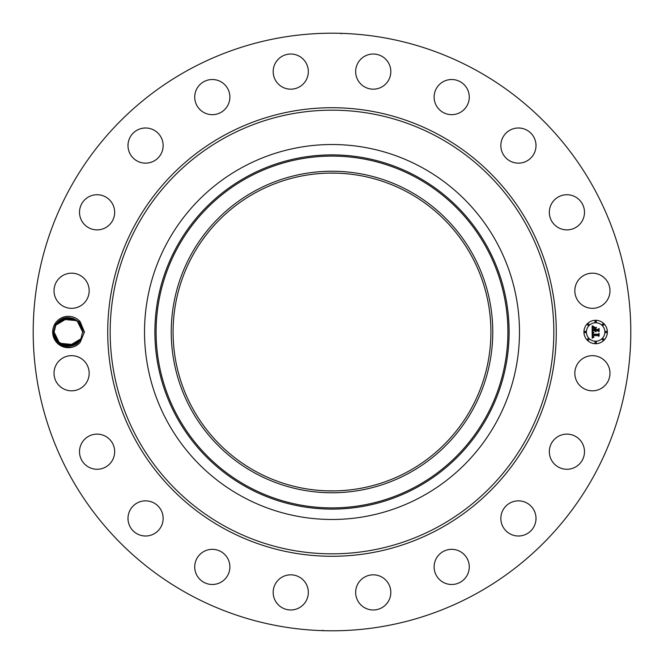 <?xml version="1.0" encoding="UTF-8"?>
<svg xmlns="http://www.w3.org/2000/svg" width="664" height="664" viewBox="0 0 664 664"><rect width="100%" height="100%" fill="white"/><g stroke="black" fill="none" stroke-linecap="round" stroke-linejoin="round"><path stroke-width="1" d="M188.75 594.222A298.8 298.8 0 0 1 69.778 188.75A298.8 298.8 0 0 1 475.25 69.778A298.8 298.8 0 0 1 594.222 475.25A298.8 298.8 0 0 1 188.75 594.222M331.983 33.2L331.278 33.2M340.192 33.316L340.74 33.325M341.587 33.632L339.594 33.3M336.432 33.233L334.39 33.208M324.082 33.308L328.008 33.225M332.017 630.8L332.722 630.8M323.808 630.684L323.26 630.675M322.413 630.368L324.406 630.7M327.568 630.767L329.61 630.792M339.918 630.692L335.992 630.775M54.589 324.48A15.687 15.687 0 0 1 80.153 321.666L77.887 321.368A14.284 14.284 0 0 0 77.007 320.637C68.541 315.475 61.329 316.894 55.361 324.903L53.402 331.95C52.207 345.222 71.421 353.115 80.153 342.342A15.687 15.687 0 0 1 54.589 324.48M79.746 340.607L77.887 342.632L80.883 338.847L82.635 331.917L84.461 332L80.153 342.342M84.461 332L80.153 321.666M607.826 381.667A17.579 17.579 0 0 1 583.971 388.672A17.579 17.579 0 0 1 576.974 364.818A17.579 17.579 0 0 1 600.829 357.821A17.579 17.579 0 0 1 607.826 381.667M554.847 438.912A17.579 17.579 0 0 1 579.689 439.626A17.579 17.579 0 0 1 578.975 464.476A17.579 17.579 0 0 1 554.133 463.762A17.579 17.579 0 0 1 554.847 438.912M510.898 502.54A17.579 17.579 0 0 1 534.312 510.898A17.579 17.579 0 0 1 525.954 534.312A17.579 17.579 0 0 1 502.54 525.954A17.579 17.579 0 0 1 510.898 502.54M449.445 549.477A17.579 17.579 0 0 1 469.124 564.666A17.579 17.579 0 0 1 453.944 584.345A17.579 17.579 0 0 1 434.264 569.164A17.579 17.579 0 0 1 449.445 549.477M376.488 575.124A17.579 17.579 0 0 1 390.515 595.649A17.579 17.579 0 0 1 369.997 609.676A17.579 17.579 0 0 1 355.97 589.151A17.579 17.579 0 0 1 376.488 575.124M299.182 576.974A17.579 17.579 0 0 1 306.179 600.829A17.579 17.579 0 0 1 282.333 607.826A17.579 17.579 0 0 1 275.328 583.971A17.579 17.579 0 0 1 299.182 576.974M225.088 554.847A17.579 17.579 0 0 1 224.374 579.689A17.579 17.579 0 0 1 199.524 578.975A17.579 17.579 0 0 1 200.237 554.133A17.579 17.579 0 0 1 225.088 554.847M161.46 510.898A17.579 17.579 0 0 1 153.102 534.312A17.579 17.579 0 0 1 129.688 525.954A17.579 17.579 0 0 1 138.046 502.54A17.579 17.579 0 0 1 161.46 510.898M114.523 449.445A17.579 17.579 0 0 1 99.334 469.124A17.579 17.579 0 0 1 79.655 453.944A17.579 17.579 0 0 1 94.836 434.264A17.579 17.579 0 0 1 114.523 449.445M88.876 376.488A17.579 17.579 0 0 1 68.35 390.515A17.579 17.579 0 0 1 54.324 369.997A17.579 17.579 0 0 1 74.849 355.97A17.579 17.579 0 0 1 88.876 376.488M87.025 299.182A17.579 17.579 0 0 1 63.171 306.179A17.579 17.579 0 0 1 56.174 282.333A17.579 17.579 0 0 1 80.029 275.328A17.579 17.579 0 0 1 87.025 299.182M109.153 225.088A17.579 17.579 0 0 1 84.311 224.374A17.579 17.579 0 0 1 85.025 199.524A17.579 17.579 0 0 1 109.867 200.237A17.579 17.579 0 0 1 109.153 225.088M153.102 161.46A17.579 17.579 0 0 1 129.688 153.102A17.579 17.579 0 0 1 138.046 129.688A17.579 17.579 0 0 1 161.46 138.046A17.579 17.579 0 0 1 153.102 161.46M214.555 114.523A17.579 17.579 0 0 1 194.876 99.334A17.579 17.579 0 0 1 210.056 79.655A17.579 17.579 0 0 1 229.736 94.836A17.579 17.579 0 0 1 214.555 114.523M287.512 88.876A17.579 17.579 0 0 1 273.485 68.35A17.579 17.579 0 0 1 294.003 54.324A17.579 17.579 0 0 1 308.03 74.849A17.579 17.579 0 0 1 287.512 88.876M364.818 87.025A17.579 17.579 0 0 1 357.821 63.171A17.579 17.579 0 0 1 381.667 56.174A17.579 17.579 0 0 1 388.672 80.029A17.579 17.579 0 0 1 364.818 87.025M438.912 109.153A17.579 17.579 0 0 1 439.626 84.311A17.579 17.579 0 0 1 464.476 85.025A17.579 17.579 0 0 1 463.762 109.867A17.579 17.579 0 0 1 438.912 109.153M502.54 153.102A17.579 17.579 0 0 1 510.898 129.688A17.579 17.579 0 0 1 534.312 138.046A17.579 17.579 0 0 1 525.954 161.46A17.579 17.579 0 0 1 502.54 153.102M549.477 214.555A17.579 17.579 0 0 1 564.666 194.876A17.579 17.579 0 0 1 584.345 210.056A17.579 17.579 0 0 1 569.164 229.736A17.579 17.579 0 0 1 549.477 214.555M575.124 287.512A17.579 17.579 0 0 1 595.649 273.485A17.579 17.579 0 0 1 609.676 294.003A17.579 17.579 0 0 1 589.151 308.03A17.579 17.579 0 0 1 575.124 287.512M595.649 343.72A11.72 11.72 0 0 1 583.93 332A11.72 11.72 0 0 1 595.649 320.28A11.72 11.72 0 0 1 607.361 332A11.72 11.72 0 0 1 595.649 343.72M408.186 192.535A158.912 158.912 0 0 1 471.465 408.186A158.912 158.912 0 0 1 255.814 471.465A158.912 158.912 0 0 1 192.535 255.814A158.912 158.912 0 0 1 408.186 192.535M326.779 490.829L334.814 490.887M337.221 173.171L329.186 173.113M77.041 343.338L78.012 342.524M254.926 190.917A160.763 160.763 0 0 0 190.917 409.074A160.763 160.763 0 0 0 409.074 473.083A160.763 160.763 0 0 0 473.083 254.926A160.763 160.763 0 0 0 254.926 190.917M79.647 340.74L80.883 338.847L82.635 331.917C82.527 327.717 80.942 324.198 77.887 321.368L82.635 331.917L80.883 338.847C74.999 351.638 53.303 346.367 54.075 332.083L55.817 325.152L63.835 318.454M77.978 321.451L79.73 323.368L82.635 331.967L77.099 320.712L82.635 331.967L81.074 325.509L82.635 331.967L77.688 321.193M421.881 167.469A187.48 187.48 0 0 1 496.531 421.881A187.48 187.48 0 0 1 242.119 496.531A187.48 187.48 0 0 1 167.469 242.119A187.48 187.48 0 0 1 519.48 332A187.48 187.48 0 0 1 242.119 496.531A187.48 187.48 0 0 1 242.119 167.469A187.48 187.48 0 0 1 421.881 167.469M79.73 323.36L77.016 320.646L61.86 319.276L76.75 320.446L68.774 317.724L76.758 320.455L68.931 317.732M68.259 317.716L66.151 317.89L68.259 317.716L55.817 325.152L54.075 332.083L58.108 341.943M77.92 342.607L80.883 338.847C74.999 351.638 53.303 346.367 54.075 332.083L55.817 325.152L65.296 318.048L77.007 320.637L73.214 318.571L76.227 320.089M80.56 324.596L82.635 331.917C83.398 317.633 61.71 312.362 55.817 325.152L54.075 331.917L55.817 325.152L54.075 332.083L55.651 338.524L54.075 332.025L55.643 338.507L54.075 332.033L58.764 342.582L70.816 346.068L80.883 338.847L82.635 331.917L77.887 321.368L79.041 322.53M57.585 341.379L65.711 346.035L74.849 344.716L59.586 343.271M595.649 322.77A9.23 9.23 0 0 1 604.879 332A9.23 9.23 0 0 1 595.649 341.23A9.23 9.23 0 0 1 586.412 332A9.23 9.23 0 0 1 595.649 322.77M585.175 331.286A0.714 0.714 0 0 1 585.88 332A0.714 0.714 0 0 1 585.175 332.714A0.714 0.714 0 0 1 584.461 332A0.714 0.714 0 0 1 585.175 331.286M595.649 320.812A0.714 0.714 0 0 1 596.355 321.525A0.714 0.714 0 0 1 595.649 322.239A0.714 0.714 0 0 1 594.936 321.525A0.714 0.714 0 0 1 595.649 320.812M588.238 323.883A0.714 0.714 0 0 1 588.951 324.596A0.714 0.714 0 0 1 588.238 325.302A0.714 0.714 0 0 1 587.532 324.596A0.714 0.714 0 0 1 588.238 323.883M606.124 331.286A0.714 0.714 0 0 1 606.83 332A0.714 0.714 0 0 1 606.124 332.714A0.714 0.714 0 0 1 605.41 332A0.714 0.714 0 0 1 606.124 331.286M603.053 323.883A0.714 0.714 0 0 1 603.767 324.596A0.714 0.714 0 0 1 603.053 325.302A0.714 0.714 0 0 1 602.348 324.596A0.714 0.714 0 0 1 603.053 323.883M595.649 343.188A0.714 0.714 0 0 1 594.936 342.475A0.714 0.714 0 0 1 595.649 341.761A0.714 0.714 0 0 1 596.355 342.475A0.714 0.714 0 0 1 595.649 343.188M588.238 340.117A0.714 0.714 0 0 1 587.532 339.404A0.714 0.714 0 0 1 588.238 338.698A0.714 0.714 0 0 1 588.951 339.404A0.714 0.714 0 0 1 588.238 340.117M603.053 340.117A0.714 0.714 0 0 1 602.348 339.404A0.714 0.714 0 0 1 603.053 338.698A0.714 0.714 0 0 1 603.767 339.404A0.714 0.714 0 0 1 603.053 340.117M60.665 344.035L63.346 345.371M65.852 346.06L73.206 345.429M57.502 341.279L62.906 345.205L62.001 344.79L74.841 344.724L59.926 343.529L62.914 345.205L57.56 341.354L59.735 343.388M59.752 343.396L57.627 341.429M80.966 325.31L78.418 321.866M78.186 321.65L74.293 319.01M72.65 318.38L72.127 318.23M71.679 318.114L68.243 317.716M65.504 318.006L63.271 318.654M592.139 332L593.691 332.739L592.761 333.295L592.603 334.54L598.156 334.598L598.712 333.992L598.712 336.333L598.115 335.619L593.018 335.619L593.176 336.681L593.948 337.129L593.068 336.764L592.637 335.619L592.819 337.005L593.782 337.387L592.197 338.134L592.139 332M592.462 331.676L593.915 332.548L592.462 331.676M593.259 333.037L593.018 334.183L598.173 334.191L599.135 333.378L599.135 335.992L598.994 333.652L598.206 334.341L592.877 334.341L593.259 333.037M592.139 331.527L592.139 326.207L593.674 327.053L592.703 327.867L592.57 329.809L594.961 329.809L592.852 329.493L593.367 327.369L592.985 329.369L594.961 329.369L594.097 327.775L596.247 327.775L595.392 328.638L595.392 329.809L597.974 329.809L598.637 329.153L598.637 331.668L597.974 330.838L595.774 330.838L595.965 331.627L595.392 330.838L595.691 331.851L594.961 330.838L592.803 330.838L592.139 331.527M592.454 325.825L594.023 326.746L592.454 325.825M594.28 327.402L596.488 327.402L594.28 327.402M595.824 328.323L595.824 329.369L598.015 329.369L599.135 328.464L599.135 331.436L598.994 328.755L598.073 329.493L595.683 329.493L595.824 328.323M70.376 317.865L64.358 318.288M55.735 338.69L58.307 342.151M58.515 342.35L62.416 344.989L58.515 342.35M65.462 345.986L68.467 346.284M71.197 345.994L73.43 345.346M64.059 345.62L74.841 344.724L64.076 345.629M78.128 342.408L80.883 338.847L82.635 331.917L80.883 338.847C74.999 351.638 53.303 346.367 54.075 332.083L55.817 325.152L58.839 321.351M65.985 346.085L74.609 344.84L80.883 338.847L77.954 342.574L80.883 338.847L82.635 331.917L81.041 325.451M76.136 320.031L73.33 318.612M70.26 317.849L61.885 319.268L55.817 325.152L54.075 332.083L56.125 339.379M60.914 344.193L63.287 345.355M73.289 318.604L77.007 320.637L65.296 318.048L55.817 325.152L54.075 332.083C53.303 346.367 74.999 351.638 80.883 338.847L82.635 331.917L79.638 323.252M81.025 325.418L82.635 331.917L77.887 321.368L79.008 322.488M77.24 320.82L68.658 317.724M81.066 325.501L82.635 331.967L79.846 323.526L82.635 331.967L77.671 321.177L66.159 317.89L77.007 320.637L65.296 318.048L55.817 325.152L63.545 318.554M76.949 320.596L73.214 318.571M58.515 342.358L62.416 344.989M65.811 346.052L74.534 344.873L80.883 338.847L82.635 331.917C83.398 317.633 61.71 312.362 55.817 325.152L54.075 332.083L58.424 342.259M56.963 340.615L54.075 332.033L55.643 338.507L54.075 332.033L59.337 343.072M59.959 343.554L60.822 344.135L59.959 343.554M68.209 346.276L70.542 346.11L62.001 344.79L74.825 344.732L59.943 343.545M60.283 343.786L63.412 345.396M63.611 318.529L55.817 325.152L54.075 332.083C53.303 346.367 74.999 351.638 80.883 338.847L77.895 342.624L80.883 338.847L82.635 331.917L80.883 338.847C74.999 351.638 53.303 346.367 54.075 332.083L55.817 325.152L58.722 321.459M57.386 341.155L58.747 342.566M79.821 323.493L82.635 331.917C83.398 317.633 61.71 312.362 55.817 325.152L54.075 332.083C53.303 346.367 74.999 351.638 80.883 338.847L82.635 331.917C83.398 317.633 61.71 312.362 55.817 325.152L54.075 332.083C53.303 346.367 74.999 351.638 80.883 338.847L82.635 331.917C83.398 317.633 61.71 312.362 55.817 325.152L68.301 317.716L66.184 317.882L77.007 320.637M76.767 320.455L68.732 317.724M66.159 317.89L77.671 321.177L82.635 331.967L77.041 320.662L68.583 317.724M59.569 343.263L54.075 332.033L55.635 338.491M82.635 332.083L80.883 338.847C74.999 351.638 53.303 346.367 54.075 332.083L55.817 325.152L54.075 332.083C53.303 346.367 74.999 351.638 80.883 338.847L77.895 342.624M54.075 332.033L55.635 338.499M68.4 346.284L80.883 338.847M82.635 331.917L78.045 321.509M76.659 320.38L65.08 318.097L55.817 325.152M439.526 135.174A224.283 224.283 0 0 1 528.826 439.526A224.283 224.283 0 0 1 224.473 528.826A224.283 224.283 0 0 1 135.174 224.473A224.283 224.283 0 0 1 439.526 135.174M438.348 137.323A221.826 221.826 0 0 1 526.676 438.348A221.826 221.826 0 0 1 225.652 526.676A221.826 221.826 0 0 1 137.323 225.652A221.826 221.826 0 0 1 438.348 137.323M247.664 177.628A175.91 175.91 0 0 0 177.628 416.336A175.91 175.91 0 0 0 416.336 486.372A175.91 175.91 0 0 0 486.372 247.664A175.91 175.91 0 0 0 247.664 177.628M247.091 176.566A177.114 177.114 0 0 0 176.566 416.909A177.114 177.114 0 0 0 416.909 487.434A177.114 177.114 0 0 0 487.434 247.091A177.114 177.114 0 0 0 247.091 176.566M54.075 332.083L53.402 332.05"/></g></svg>
